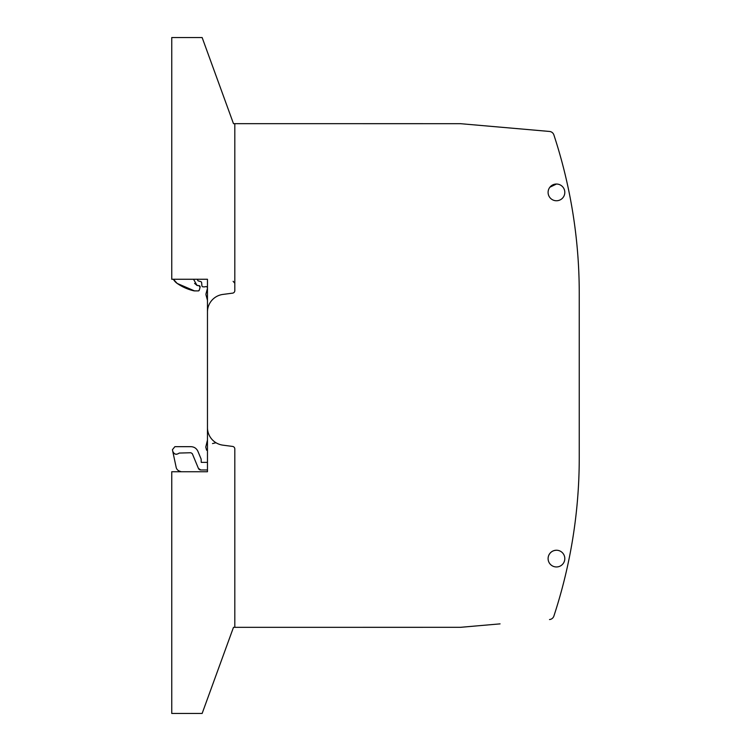 <?xml version="1.0" encoding="UTF-8"?>
<svg xmlns="http://www.w3.org/2000/svg" width="751" height="751" viewBox="0 0 751 751"><rect width="100%" height="100%" fill="white"/><g stroke="black" fill="none" stroke-linecap="round" stroke-linejoin="round"><path stroke-width="1.13" d="M500.072 623.874L460.213 627.338A5.069 5.069 0 0 0 460.654 627.32L234.81 627.338L234.81 448.948L234.81 627.338L233.486 627.338L202.141 713.45L171.754 713.45L171.754 471.741L207.464 471.741L207.464 312.003A17.724 17.724 0 0 1 222.878 294.43L232.613 293.143A2.535 2.535 0 0 0 234.81 290.637A2.535 2.535 0 0 1 232.613 293.143L222.878 294.43A17.724 17.724 0 0 0 207.464 312.003L207.464 427.572A17.724 17.724 0 0 0 222.878 445.155L232.613 446.432L222.878 445.155A17.724 17.724 0 0 1 207.464 427.572L207.464 279.259L171.754 279.259L171.754 37.55L202.141 37.55L233.486 123.662L234.81 123.662L234.81 290.637L234.81 123.662L460.654 123.68A5.069 5.069 0 0 0 460.213 123.662L549.516 131.453A5.069 5.069 0 0 1 553.881 134.917A506.521 506.521 0 0 1 579.246 293.19L579.246 304.08M207.464 300.691A2.535 2.535 0 0 0 207.379 300.034A2.535 2.535 0 0 1 207.464 300.691A2.535 2.535 0 0 0 207.379 300.034L206.027 295.012A2.535 2.535 0 0 1 206.027 293.697L207.417 288.515A1.521 1.521 0 0 0 207.464 288.271L207.464 287.98A1.521 1.521 0 0 0 205.417 286.704A2.535 2.535 0 0 1 204.535 286.863L203.155 286.863A1.267 1.267 0 0 1 201.897 285.699L201.634 282.695A1.267 1.267 0 0 0 200.695 281.587L198.527 281.005A1.267 1.267 0 0 1 197.588 279.776L197.588 279.259M484.47 625.236L482.855 625.376M474.05 626.146L462.785 627.132L474.05 626.146M211.35 62.831L209.426 57.564L211.35 62.831M579.246 446.92L579.246 293.19A506.521 506.521 0 0 0 578.007 257.734A506.521 506.521 0 0 0 577.923 256.523M579.246 305.347L579.246 293.19M213.857 681.26L210.58 690.272L213.857 681.26M549.516 619.547A5.069 5.069 0 0 0 553.881 616.083A5.069 5.069 0 0 1 549.516 619.547A5.069 5.069 0 0 0 553.881 616.083A5.069 5.069 0 0 1 549.516 619.547A5.069 5.069 0 0 0 553.881 616.083A506.521 506.521 0 0 0 579.246 457.81L579.246 445.653M577.923 494.477A506.521 506.521 0 0 0 578.007 493.266A506.521 506.521 0 0 0 579.209 464.127M173.387 279.259A12.664 12.664 0 0 0 177.18 283.418A12.664 12.664 0 0 1 173.387 279.259A12.664 12.664 0 0 0 177.18 283.418A12.664 12.664 0 0 1 173.387 279.259A12.664 12.664 0 0 0 177.18 283.427L173.387 279.259A12.664 12.664 0 0 0 177.18 283.418L193.974 290.844L198.302 290.909A1.014 1.014 0 0 0 199.278 290.158L200.076 287.182A1.267 1.267 0 0 0 198.855 285.596L200.076 287.182L199.278 290.158L198.302 290.909L199.278 290.158A1.014 1.014 0 0 1 198.302 290.909A1.014 1.014 0 0 0 199.278 290.158L200.076 287.182A1.267 1.267 0 0 0 198.855 285.596L197.053 285.474L194.584 283.371L197.588 285.596M234.753 283.174L233.12 281.325M207.464 450.215L206.609 450.215L205.765 447.07L207.464 440.067L207.464 312.003M215.988 442.733L212.514 443.569M207.464 462.372L201.23 462.372L207.464 462.372L201.23 462.372L201.137 459.096L197.926 451.36C196.537 448.375 194.19 446.817 190.914 446.667L174.889 446.667L190.914 446.667C194.19 446.817 196.537 448.375 197.926 451.36L201.137 459.096L197.926 451.36C196.537 448.375 194.19 446.817 190.914 446.667L174.889 446.667L172.42 449.727L172.739 451.257C174.185 454.439 176.344 455.04 179.226 453.06L190.914 452.74L192.312 453.679L198.414 468.399A2.535 2.535 0 0 0 200.752 469.966L207.464 469.966M174.298 453.595A3.802 3.802 0 0 0 176.692 454.261A3.802 3.802 0 0 1 174.298 453.595A3.802 3.802 0 0 0 176.692 454.261M182.869 286.826L177.18 283.427A48.12 48.12 0 0 0 193.955 290.844A48.12 48.12 0 0 1 177.18 283.427L194.537 290.909A2.535 2.535 0 0 1 193.974 290.853A2.535 2.535 0 0 0 194.537 290.909L198.302 290.909A1.014 1.014 0 0 0 199.278 290.158A1.014 1.014 0 0 1 198.302 290.909A1.014 1.014 0 0 0 199.278 290.158M232.613 446.432A2.535 2.535 0 0 1 234.81 448.948A2.535 2.535 0 0 0 232.613 446.432L222.878 445.155M556.453 184.033A8.355 8.355 0 0 0 548.371 194.518A8.355 8.355 0 0 0 564.808 192.397A8.355 8.355 0 0 0 556.453 184.033L549.901 187.206A8.355 8.355 0 0 0 548.371 194.518M550.164 564.104A8.355 8.355 0 0 0 564.808 558.603A8.355 8.355 0 0 0 548.343 556.585A8.355 8.355 0 0 0 550.164 564.104M473.815 626.174L473.13 626.231M556.453 550.248C552.98 550.389 550.455 552.013 548.868 555.102M460.654 627.32L462.719 627.141M193.533 279.259L197.053 285.474L194.584 283.371M172.739 451.257L176.166 467.357A5.069 5.069 0 0 0 179.386 471.065L181.235 471.741M198.414 468.399L200.752 469.966A2.535 2.535 0 0 1 198.414 468.399A2.535 2.535 0 0 0 200.752 469.966M177.18 283.427A48.12 48.12 0 0 0 193.955 290.844A48.12 48.12 0 0 1 177.18 283.427A48.12 48.12 0 0 0 193.974 290.844L177.18 283.427A48.12 48.12 0 0 0 193.974 290.844L198.302 290.909M193.974 290.844A2.535 2.535 0 0 0 194.537 290.909A2.535 2.535 0 0 1 193.974 290.853A2.535 2.535 0 0 0 194.537 290.909A2.535 2.535 0 0 1 193.974 290.844M200.076 287.182A1.267 1.267 0 0 0 198.855 285.596A1.267 1.267 0 0 1 200.076 287.182A1.267 1.267 0 0 0 198.855 285.596A1.267 1.267 0 0 1 200.076 287.182M500.072 127.126L549.516 131.453M485.784 625.123L487.455 624.982"/></g></svg>
